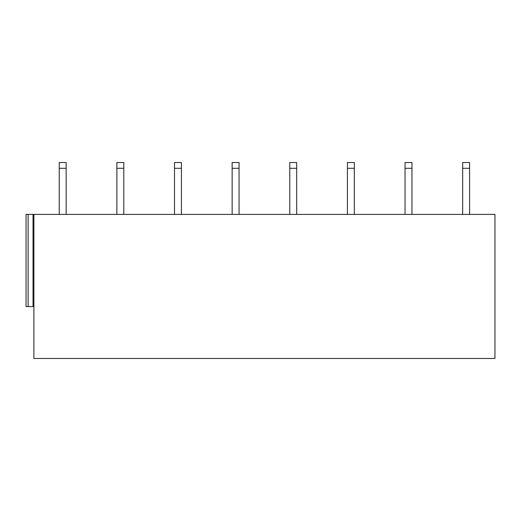 <?xml version="1.0" encoding="UTF-8"?>
<svg xmlns="http://www.w3.org/2000/svg" width="521" height="521" viewBox="0 0 521 521"><rect width="100%" height="100%" fill="white"/><g stroke="black" fill="none" stroke-linecap="round" stroke-linejoin="round"><path stroke-width="0.78" d="M33.891 214.391L33.891 358.474L494.95 358.474L494.95 214.391L33.025 214.391L33.025 306.608L33.891 306.608M33.025 214.391L26.05 214.391L26.05 306.608L33.025 306.608M66.16 214.391L66.16 168.29L59.244 168.29L59.244 162.526L66.16 162.526L66.16 168.29M59.244 214.391L59.244 168.29M123.796 214.391L123.796 168.29L116.88 168.29L116.88 162.526L123.796 162.526L123.796 168.29M116.88 214.391L116.88 168.29M181.425 214.391L181.425 168.29L174.509 168.29L174.509 162.526L181.425 162.526L181.425 168.29M174.509 214.391L174.509 168.29M239.061 214.391L239.061 168.29L232.145 168.29L232.145 162.526L239.061 162.526L239.061 168.29M232.145 214.391L232.145 168.29M296.696 214.391L296.696 168.29L289.78 168.29L289.78 162.526L296.696 162.526L296.696 168.29M289.78 214.391L289.78 168.29M354.326 214.391L354.326 168.29L347.409 168.29L347.409 162.526L354.326 162.526L354.326 168.29M347.409 214.391L347.409 168.29M411.961 214.391L411.961 168.29L405.045 168.29L405.045 162.526L411.961 162.526L411.961 168.29M405.045 214.391L405.045 168.29M469.59 214.391L469.59 168.29L462.674 168.29L462.674 162.526L469.59 162.526L469.59 168.29M462.674 214.391L462.674 168.29M28.127 214.391L28.127 306.608"/></g></svg>
